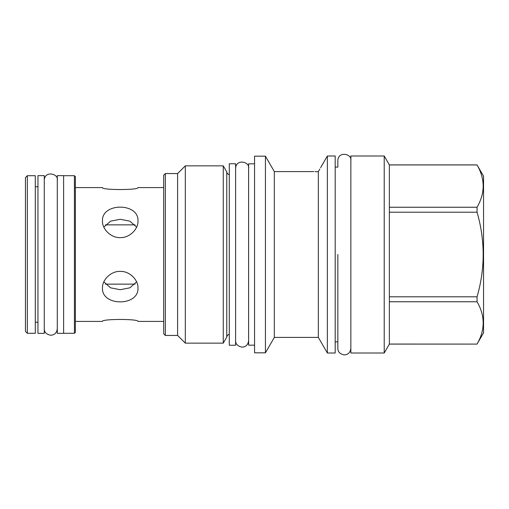 <?xml version="1.0" encoding="UTF-8"?>
<svg xmlns="http://www.w3.org/2000/svg" width="509" height="509" viewBox="0 0 509 509"><rect width="100%" height="100%" fill="white"/><g stroke="black" fill="none" stroke-linecap="round" stroke-linejoin="round"><path stroke-width="0.76" d="M316.566 171.679L318.341 171.692L319.397 169.841M319.83 169.077L318.341 171.692L318.341 337.403L274.332 337.403L265.431 352.82L254.564 352.82L254.564 156.18L265.431 156.18L265.431 352.82M318.341 171.692L315.077 171.641M327.351 155.996L327.351 353.004L335.189 353.004L335.189 155.996L327.351 155.996L320.606 167.684M327.351 353.004L318.341 337.403M313.818 171.597L274.332 171.597L274.332 337.403M350.86 160.602C352.253 153.934 338.256 150.696 337.842 160.602L337.842 167.111L335.189 167.111M350.86 348.398C350.357 352.419 348.207 354.588 344.396 354.9C340.012 354.105 337.83 351.935 337.842 348.398L337.842 341.889L335.189 341.889M350.86 353.004L350.86 155.996L384.219 155.996L384.219 353.004L350.86 353.004M384.219 155.996L389.366 164.903L389.366 344.097L384.219 353.004M389.366 344.052L477.054 344.097L483.55 332.848L483.55 176.152L477.054 164.948C485.198 179.047 485.198 193.146 477.054 207.246L477.054 212.202C485.198 240.401 485.198 268.599 477.054 296.798L477.054 301.754C485.198 315.854 485.198 329.953 477.054 344.052M389.366 164.948L477.054 164.948M389.366 207.246L477.054 207.246M389.366 212.202L477.054 212.202M389.366 296.798L477.054 296.798M389.366 301.754L477.054 301.754M274.332 171.597L265.431 156.18M254.564 345.172L248.621 345.172L248.621 163.828L254.564 163.828M235.61 163.764L235.61 345.236L229.292 345.236L229.292 163.764L235.61 163.764M229.292 174.752A3.538 3.538 0 0 1 226.759 171.915L226.759 337.085A3.538 3.538 0 0 1 229.292 334.248M226.759 337.085L223.26 343.149L185.314 343.149L177.603 335.444L165.342 335.444L165.342 173.556L177.603 173.556L177.603 335.444M226.759 171.915L223.26 165.851L223.26 343.149M223.26 165.851L185.314 165.851L185.314 343.149M185.314 165.851L177.603 173.556M165.342 173.556L163.701 175.204L163.701 333.796L165.342 335.444M163.701 187.586L137.984 187.586C139.046 190.188 101.412 190.188 102.474 187.586L75.37 187.586M102.474 221.046C101.412 202.506 139.046 202.506 137.984 221.046C138.353 229.082 129.56 237.977 120.232 237.62C110.905 237.977 102.112 229.082 102.474 221.046M102.474 287.954C102.112 279.918 110.905 271.023 120.232 271.38C129.56 271.023 138.353 279.918 137.984 287.954C139.046 306.494 101.412 306.494 102.474 287.954M75.37 321.414L102.474 321.414C101.412 318.812 139.046 318.812 137.984 321.414L163.701 321.414M74.422 175.707L74.422 333.293L75.37 332.345L75.37 176.655L74.422 175.707L63.612 175.707M63.612 175.643L63.612 333.357L57.294 333.357L57.294 175.643L63.612 175.643M44.277 175.643L44.277 333.357L37.959 333.357L37.959 175.643L44.277 175.643M35.306 333.293L35.306 175.707L27.346 175.707L27.346 333.293L35.306 333.293M27.346 175.707L25.45 177.603L25.45 331.397L27.346 333.293M103.836 281.878L110.542 287.808L120.232 289.716L129.916 287.808L136.622 281.878M136.622 227.122L129.916 221.192L120.232 219.284L110.542 221.192L103.836 227.122M337.842 254.5L337.842 348.398L337.842 254.5M389.366 344.097L477.054 344.097M389.366 164.903L477.054 164.903M74.422 333.293L63.612 333.293M35.306 186.765L37.959 186.765M35.306 322.235L37.959 322.235M105.401 284.137L135.063 284.137M105.401 224.863L135.063 224.863M235.61 340.623C235.597 344.16 237.779 346.33 242.163 347.132C245.968 346.814 248.125 344.65 248.621 340.623M248.621 168.377C250.021 161.703 236.023 158.464 235.61 168.377M44.277 328.744C44.264 332.282 46.453 334.451 50.836 335.253C54.641 334.935 56.798 332.765 57.294 328.744M57.294 180.256C58.694 173.582 44.69 170.343 44.277 180.256"/></g></svg>
